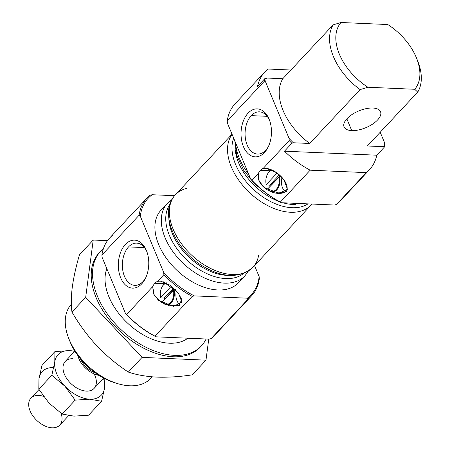 <?xml version="1.0" encoding="UTF-8"?>
<svg xmlns="http://www.w3.org/2000/svg" width="450" height="450" viewBox="0 0 450 450"><rect width="100%" height="100%" fill="white"/><g stroke="black" fill="none" stroke-linecap="round" stroke-linejoin="round"><path stroke-width="0.67" d="M69.564 350.64L54.928 351.574L54.782 361.912A29.621 18.433 -136.9 0 1 69.564 350.64A29.621 18.433 -136.9 0 1 74.627 351.394A29.621 18.433 43.1 0 0 69.564 350.64A29.621 18.433 43.1 0 0 54.782 361.912L51.812 375.277L64.89 386.19A29.621 18.433 -136.9 0 1 54.782 361.912A29.621 18.433 43.1 0 0 64.89 386.19L75.139 400.129L89.781 399.195A29.621 18.433 -136.9 0 1 64.89 386.19A29.621 18.433 43.1 0 0 89.781 399.195L101.587 401.282L104.558 387.917A29.621 18.433 -136.9 0 1 89.781 399.195A29.621 18.433 43.1 0 0 104.558 387.917L104.822 378.681L104.558 387.917A29.621 18.433 43.1 0 0 103.478 378.36A29.621 18.433 -136.9 0 1 104.558 387.917L101.587 401.282L89.781 399.195L75.139 400.129L62.134 414.045L73.946 416.132L88.582 415.198L101.587 401.282L88.582 415.198L73.946 416.132L62.134 414.045L75.139 400.129L64.89 386.19L51.812 375.277L38.807 389.188L49.056 403.132L62.134 414.045L49.056 403.132L38.807 389.188L51.812 375.277L54.782 361.912L54.928 351.574L41.923 365.49L38.953 378.849L38.807 389.188L38.953 378.849L41.923 365.49L54.928 351.574L69.564 350.64L74.846 351.163L69.564 350.64M74.863 351.141L65.244 361.434A19.749 12.291 43.1 0 0 71.28 383.895A19.749 12.291 43.1 0 0 94.101 388.401L103.719 378.107M99.017 375.373A19.749 12.291 -136.9 0 1 77.912 355.646A19.749 12.291 43.1 0 0 99.017 375.373M95.462 372.971A17.769 11.059 -136.9 0 1 80.544 359.032A17.769 11.059 43.1 0 0 95.462 372.971M94.174 373.922A19.749 12.291 -136.9 0 1 87.435 391.106A19.749 12.291 -136.9 0 1 64.642 374.805A19.749 12.291 -136.9 0 1 72.934 358.729M61.026 413.286A19.749 12.291 -136.9 0 1 51.469 427.759A19.749 12.291 -136.9 0 1 29.964 410.619A19.749 12.291 -136.9 0 1 38.633 395.432A19.749 12.291 -136.9 0 1 43.487 396.366M38.998 389.514L30.943 398.132A19.749 12.291 43.1 0 0 36.979 420.593A19.749 12.291 43.1 0 0 59.794 425.104L68.67 415.609M53.736 367.577A29.621 18.433 43.1 0 0 38.953 378.849M235.108 147.971A48.876 30.414 43.1 0 0 278.972 201.459A48.876 30.414 -136.9 0 1 235.108 147.971M282.977 202.787A48.876 30.414 43.1 0 0 295.611 204.519A48.876 30.414 -136.9 0 1 282.977 202.787M168.879 218.835A48.876 30.414 43.1 0 0 229.376 275.383A48.876 30.414 -136.9 0 1 168.879 218.835M160.661 297.602A10.614 6.722 92.5 0 1 161.792 287.387A10.614 6.722 92.5 0 1 163.401 285.024L163.614 284.636A11.109 7.031 -87.5 0 0 161.933 287.106A11.109 7.031 -87.5 0 0 161.859 287.252A11.109 7.031 92.5 0 1 163.614 284.636L163.401 285.024A10.614 6.722 -87.5 0 0 160.661 297.602L171.45 286.059L160.661 297.602L160.768 297.911L160.661 297.602M266.209 184.674A10.614 6.722 92.5 0 1 267.345 174.459A10.614 6.722 92.5 0 1 268.948 172.091L269.162 171.703A11.109 7.031 -87.5 0 0 267.48 174.178A11.109 7.031 -87.5 0 0 267.412 174.319A11.109 7.031 92.5 0 1 269.162 171.703L268.948 172.091A10.614 6.722 -87.5 0 0 266.209 184.674L277.003 173.126L266.209 184.674L266.321 184.978L266.209 184.674M272.548 170.196A10.614 6.722 -87.5 0 0 268.948 172.091A10.614 6.722 92.5 0 1 272.548 170.196M271.957 169.892A11.109 7.031 -87.5 0 0 269.162 171.703A11.109 7.031 92.5 0 1 271.957 169.892M166.995 283.123A10.614 6.722 -87.5 0 0 163.401 285.024A10.614 6.722 92.5 0 1 166.995 283.123M166.404 282.825A11.109 7.031 -87.5 0 0 163.614 284.636A11.109 7.031 92.5 0 1 166.404 282.825M342.338 198.225A71.584 44.544 -136.9 0 1 336.448 204.525L334.384 205.026L281.357 202.714A70.594 43.931 -136.9 0 1 250.802 179.319L252.006 180.382L250.802 179.319A70.594 43.931 43.1 0 0 281.357 202.714L280.344 202.084A71.584 44.544 -136.9 0 1 252.006 180.382L258.244 173.711A12.341 7.813 92.5 0 1 260.409 170.331A12.341 7.813 92.5 0 1 263.183 168.424C274.185 166.781 290.852 182.7 286.447 191.312C276.368 198.354 255.667 186.536 258.244 173.711L252.006 180.382A71.584 44.544 43.1 0 0 280.344 202.084L310.162 170.184A71.584 44.544 -136.9 0 1 284.473 151.183L291.864 143.28A71.584 44.544 -136.9 0 1 289.215 140.574L263.183 168.424L289.215 140.574A71.584 44.544 43.1 0 0 291.864 143.28L293.31 142.757A70.594 43.931 -136.9 0 1 289.063 138.381L289.215 140.574L289.063 138.381A70.594 43.931 43.1 0 0 293.31 142.757L309.735 143.471A54.304 33.789 -136.9 0 1 282.786 78.728L266.361 78.013L264.915 78.536L257.524 86.445A71.584 44.544 -136.9 0 1 264.864 71.944A71.584 44.544 -136.9 0 1 268.059 69.024A71.584 44.544 43.1 0 0 257.524 86.445L264.915 78.536A71.584 44.544 43.1 0 0 264.459 81.107A71.584 44.544 -136.9 0 1 264.915 78.536L266.361 78.013A70.594 43.931 43.1 0 0 265.663 82.176A70.594 43.931 -136.9 0 1 266.361 78.013L282.786 78.728A54.304 33.789 43.1 0 0 309.735 143.471L360.079 89.601A54.304 33.789 -136.9 0 1 333.135 24.863L282.786 78.728L333.135 24.863A54.304 33.789 43.1 0 0 360.079 89.601L367.92 87.244A49.764 30.966 -136.9 0 1 340.971 22.5L333.135 24.863L340.971 22.5A49.764 30.966 43.1 0 0 367.92 87.244L414.737 89.28L417.718 92.115L367.374 145.98L383.799 146.694L384.188 147.302L376.796 155.205A71.584 44.544 -136.9 0 1 369.456 169.701A71.584 44.544 -136.9 0 1 366.266 172.626L336.448 204.525A71.584 44.544 43.1 0 0 339.637 201.606L369.456 169.701M162.855 281.469L177.817 292.359L181.8 299.565L178.757 305.634L169.566 305.837L160.751 302.068L154.237 295.2L152.691 286.639L126.664 314.488A71.584 44.544 43.1 0 0 155.008 336.189L192.212 296.381A71.584 44.544 -136.9 0 1 163.873 274.68L157.635 281.351L163.873 274.68A71.584 44.544 43.1 0 0 192.212 296.381L194.276 295.881A70.594 43.931 -136.9 0 1 163.721 272.486L163.873 274.68L163.721 272.486A70.594 43.931 43.1 0 0 194.276 295.881L247.303 298.192L248.316 298.822L211.106 338.631L209.042 339.131L156.015 336.819L155.008 336.189A71.584 44.544 -136.9 0 1 126.664 314.488L125.46 313.419A70.594 43.931 43.1 0 0 156.015 336.819A70.594 43.931 -136.9 0 1 125.46 313.419L102.06 257.214L101.908 255.021L139.118 215.213A71.584 44.544 -136.9 0 1 146.914 198.146A71.584 44.544 -136.9 0 1 150.103 195.221A71.584 44.544 43.1 0 0 139.118 215.213L140.321 216.276A70.594 43.931 -136.9 0 1 152.167 194.726L150.103 195.221L152.167 194.726A70.594 43.931 43.1 0 0 140.321 216.276L163.721 272.486L140.321 216.276L139.118 215.213L101.908 255.021A71.584 44.544 -136.9 0 1 112.899 235.029M142.982 281.571A21.144 13.388 -87.5 0 0 145.783 277.633A21.144 13.388 92.5 0 1 142.982 281.571L141.744 283.826A24.013 15.204 92.5 0 1 118.339 266.197A24.013 15.204 92.5 0 1 140.569 242.409A24.013 15.204 92.5 0 1 141.744 283.826A24.013 15.204 -87.5 0 0 145.378 278.477A24.013 15.204 -87.5 0 0 146.582 250.892A24.013 15.204 -87.5 0 0 125.567 244.243A24.013 15.204 -87.5 0 0 120.651 277.718A24.013 15.204 -87.5 0 0 141.744 283.826L142.982 281.571A21.144 13.388 92.5 0 1 124.464 276.334A21.144 13.388 92.5 0 1 128.554 246.909L144.461 247.601L128.554 246.909A21.144 13.388 -87.5 0 0 122.777 270.298A21.144 13.388 -87.5 0 0 134.848 285.362A21.144 13.388 -87.5 0 0 142.982 281.571M146.908 251.769A21.144 13.388 -87.5 0 0 136.688 243.118A21.144 13.388 -87.5 0 0 128.554 246.909A21.144 13.388 92.5 0 1 146.908 251.769M265.686 150.289A21.144 13.388 -87.5 0 0 268.487 146.351A21.144 13.388 92.5 0 1 265.686 150.289L264.448 152.544A24.013 15.204 92.5 0 1 241.042 134.916A24.013 15.204 92.5 0 1 263.273 111.127A24.013 15.204 92.5 0 1 264.448 152.544A24.013 15.204 -87.5 0 0 268.082 147.195A24.013 15.204 -87.5 0 0 269.28 119.61A24.013 15.204 -87.5 0 0 248.271 112.961A24.013 15.204 -87.5 0 0 243.354 146.436A24.013 15.204 -87.5 0 0 264.448 152.544L265.686 150.289A21.144 13.388 92.5 0 1 247.168 145.052A21.144 13.388 92.5 0 1 251.257 115.627L267.165 116.319L251.257 115.627A21.144 13.388 -87.5 0 0 245.481 139.016A21.144 13.388 -87.5 0 0 257.552 154.086A21.144 13.388 -87.5 0 0 265.686 150.289M269.612 120.487A21.144 13.388 -87.5 0 0 259.391 111.836A21.144 13.388 -87.5 0 0 251.257 115.627A21.144 13.388 92.5 0 1 269.612 120.487M142.065 357.379L205.976 360.163L208.744 339.114L205.976 360.163L142.065 357.379L128.334 372.077C136.513 374.861 146.025 376.543 156.87 377.123C167.878 377.499 179.674 376.74 192.246 374.856L205.976 360.163L192.246 374.856C179.674 376.74 167.878 377.499 156.87 377.123C146.025 376.543 136.513 374.861 128.334 372.077L142.065 357.379L85.686 297.315L142.065 357.379M107.477 240.66L93.223 240.036L85.686 297.315L71.955 312.013C78.969 324.157 87.227 335.385 96.728 345.701C106.431 355.838 116.966 364.629 128.334 372.077C116.966 364.629 106.431 355.838 96.728 345.701C87.227 335.385 78.969 324.157 71.955 312.013L85.686 297.315L93.223 240.036L79.487 254.734C76.067 266.423 73.671 277.189 72.304 287.027C71.111 296.696 70.993 305.021 71.955 312.013C70.993 305.021 71.111 296.696 72.304 287.027C73.671 277.189 76.067 266.423 79.487 254.734L93.223 240.036L107.477 240.66M200.739 346.573A69.114 43.009 -136.9 0 1 120.234 331.521A69.114 43.009 -136.9 0 1 99.782 252.214M106.841 268.689A54.304 33.789 43.1 0 0 130.612 325.856A54.304 33.789 43.1 0 0 187.881 338.209A54.304 33.789 -136.9 0 1 130.612 325.856A54.304 33.789 -136.9 0 1 106.841 268.689M264.864 71.944L235.046 103.849A71.584 44.544 43.1 0 0 227.25 120.915L264.459 81.107L265.663 82.176L289.063 138.381L265.663 82.176L264.459 81.107L227.25 120.915A71.584 44.544 -136.9 0 1 238.241 100.924M384.643 144.731A71.584 44.544 -136.9 0 1 384.188 147.302A71.584 44.544 43.1 0 0 384.643 144.731L384.491 142.537A70.594 43.931 -136.9 0 1 383.799 146.694A70.594 43.931 43.1 0 0 384.491 142.537L380.211 132.249L384.491 142.537L384.643 144.731M216.996 332.331A71.584 44.544 -136.9 0 1 211.106 338.631A71.584 44.544 43.1 0 0 214.296 335.711L251.505 295.903A71.584 44.544 -136.9 0 1 248.316 298.822A71.584 44.544 43.1 0 0 259.301 278.837A71.584 44.544 -136.9 0 1 251.505 295.903M146.914 198.146L109.704 237.954A71.584 44.544 43.1 0 0 101.908 255.021L102.06 257.214L125.46 313.419L126.664 314.488L152.691 286.639A12.341 7.813 92.5 0 1 154.856 283.258A12.341 7.813 92.5 0 1 157.635 281.351A12.341 7.813 -87.5 0 0 154.856 283.258L164.678 283.686L154.856 283.258A12.341 7.813 -87.5 0 0 152.691 286.639L153.619 293.968L158.496 300.347L173.43 306.354L181.924 302.226L178.605 293.383L170.55 285.373L160.318 281.076L157.635 281.351M259.149 276.637A70.594 43.931 -136.9 0 1 247.303 298.192A70.594 43.931 43.1 0 0 259.149 276.637L254.531 265.551L259.149 276.637L259.301 278.837L259.149 276.637M417.246 59.906A54.304 33.789 -136.9 0 1 417.718 92.115A54.304 33.789 43.1 0 0 417.836 61.358L416.717 58.523A49.764 30.966 -136.9 0 1 414.737 89.28A49.764 30.966 43.1 0 0 387.787 24.536A49.764 30.966 -136.9 0 1 416.717 58.523M387.787 24.536L340.971 22.5L387.787 24.536M174.583 195.699L152.167 194.726L174.583 195.699M241.318 278.904A53.072 33.024 -136.9 0 1 177.188 270.585A53.072 33.024 -136.9 0 1 164.559 207.163M171.928 199.569L167.366 203.372L160.965 210.223A53.072 33.024 43.1 0 0 177.188 270.585A53.072 33.024 43.1 0 0 238.506 282.696L244.912 275.844A53.072 33.024 -136.9 0 1 183.589 263.734A53.072 33.024 -136.9 0 1 167.366 203.372A53.072 33.024 43.1 0 0 183.589 263.734A53.072 33.024 43.1 0 0 244.912 275.844L248.394 271.041M243.461 273.51A50.608 31.494 -136.9 0 1 186.992 260.094A50.608 31.494 -136.9 0 1 169.796 204.66A50.608 31.494 43.1 0 0 186.992 260.094A50.608 31.494 43.1 0 0 243.461 273.51M258.564 255.617A53.072 33.024 -136.9 0 1 252.951 267.244A53.072 33.024 -136.9 0 1 191.627 255.133A53.072 33.024 -136.9 0 1 175.41 194.766A53.072 33.024 -136.9 0 1 186.632 188.381M175.41 194.766A53.072 33.024 43.1 0 0 191.627 255.133A53.072 33.024 43.1 0 0 252.951 267.244C239.805 278.572 222.964 278.134 202.427 265.922C174.656 249.249 158.473 212.023 175.41 194.766L232.02 134.201M252.951 267.244L311.141 204.981A53.072 33.024 -136.9 0 1 251.235 194.164A53.072 33.024 -136.9 0 1 232.076 134.342A53.072 33.024 43.1 0 0 251.235 194.164A53.072 33.024 43.1 0 0 311.141 204.981L311.974 204.047M308.002 203.878A50.608 31.494 -136.9 0 1 254.903 190.749A50.608 31.494 -136.9 0 1 233.679 138.189A50.608 31.494 43.1 0 0 254.903 190.749A50.608 31.494 43.1 0 0 308.002 203.878M302.181 203.625A53.072 33.024 -136.9 0 1 294.711 203.299A53.072 33.024 43.1 0 0 302.181 203.625M248.636 174.122A53.072 33.024 -136.9 0 1 235.609 142.83A53.072 33.024 43.1 0 0 248.636 174.122M250.802 179.319L227.402 123.109L227.25 120.915L227.402 123.109L250.802 179.319M376.796 155.205L384.188 147.302L383.799 146.694L367.374 145.98L417.718 92.115L414.737 89.28L367.92 87.244L360.079 89.601L309.735 143.471L293.31 142.757L291.864 143.28L284.473 151.183L376.796 155.205L284.473 151.183A71.584 44.544 43.1 0 0 310.162 170.184L366.266 172.626A71.584 44.544 43.1 0 0 376.796 155.205M351.748 130.607A19.749 9.09 -22.6 0 1 354.358 113.096A19.749 9.09 -22.6 0 1 380.801 114.244A19.749 9.09 -22.6 0 1 351.748 130.607A19.749 9.09 157.4 0 0 372.437 124.206A19.749 9.09 157.4 0 0 380.531 111.729A19.749 9.09 157.4 0 0 358.808 110.925A19.749 9.09 157.4 0 0 344.07 126.906A19.749 9.09 157.4 0 0 351.748 130.607L346.849 118.851L351.748 130.607M290.925 70.02L268.059 69.024L290.925 70.02M334.384 205.026L336.448 204.525L366.266 172.626L310.162 170.184L280.344 202.084L281.357 202.714L334.384 205.026M211.106 338.631L248.316 298.822L247.303 298.192L194.276 295.881L192.212 296.381L155.008 336.189L156.015 336.819L209.042 339.131L211.106 338.631M100.429 251.494L99.107 252.906A69.114 43.009 43.1 0 0 120.234 331.521A69.114 43.009 43.1 0 0 200.093 347.293L201.409 345.881A69.114 43.009 -136.9 0 1 121.551 330.109A69.114 43.009 -136.9 0 1 100.429 251.494A69.114 43.009 -136.9 0 1 103.354 248.794A69.114 43.009 43.1 0 0 124.11 332.426A69.114 43.009 43.1 0 0 206.094 339.002A69.114 43.009 -136.9 0 1 201.409 345.881M115.363 382.888A49.764 30.966 -136.9 0 1 69.311 339.84A49.764 30.966 43.1 0 0 69.834 341.229A49.764 30.966 43.1 0 0 113.946 382.461L116.854 383.383A54.304 33.789 -136.9 0 1 68.715 338.389A54.304 33.789 -136.9 0 1 71.364 304.279A54.304 33.789 43.1 0 0 88.127 366.019A54.304 33.789 43.1 0 0 150.801 378.343L152.213 376.83M152.094 376.819A54.304 33.789 -136.9 0 1 116.854 383.383M180.231 304.836A11.109 7.031 92.5 0 1 176.333 290.931M162.343 301.646A10.614 6.722 -87.5 0 0 170.64 302.423A10.614 6.722 -87.5 0 0 173.379 289.839L162.343 301.646L162.456 301.956A11.109 7.031 -87.5 0 0 171.191 302.844A11.109 7.031 -87.5 0 0 174.032 289.569L173.379 289.839A10.614 6.722 92.5 0 1 170.64 302.423A10.614 6.722 92.5 0 1 162.343 301.646L174.032 289.569A11.109 7.031 92.5 0 1 166.916 304.836A11.109 7.031 92.5 0 1 162.456 301.956L162.343 301.646M175.404 289.626L174.032 289.569L175.404 289.626M164.548 299.289A11.109 7.031 92.5 0 1 164.205 298.058L160.768 297.911L164.205 298.058L173.666 287.938L164.205 298.058A11.109 7.031 -87.5 0 0 164.548 299.289M258.244 173.711L259.172 181.035L264.049 187.419L278.983 193.427L287.471 189.298L284.153 180.456L276.103 172.446L265.866 168.148L263.183 168.424A12.341 7.813 -87.5 0 0 260.409 170.331L270.225 170.758L260.409 170.331A12.341 7.813 -87.5 0 0 258.244 173.711M285.778 191.908A11.109 7.031 92.5 0 1 281.886 178.003M267.896 188.719A10.614 6.722 -87.5 0 0 276.193 189.495A10.614 6.722 -87.5 0 0 278.933 176.912L267.896 188.719L268.009 189.028A11.109 7.031 -87.5 0 0 276.744 189.911A11.109 7.031 -87.5 0 0 279.585 176.642L278.933 176.912A10.614 6.722 92.5 0 1 276.193 189.495A10.614 6.722 92.5 0 1 267.896 188.719L279.585 176.642A11.109 7.031 92.5 0 1 272.469 191.908A11.109 7.031 92.5 0 1 268.009 189.028L267.896 188.719M280.957 176.698L279.585 176.642L280.957 176.698M270.101 186.362A11.109 7.031 92.5 0 1 269.758 185.13L266.321 184.978L269.758 185.13L279.219 175.011L269.758 185.13A11.109 7.031 -87.5 0 0 270.101 186.362M161.792 287.387L161.933 287.106M267.345 174.459L267.48 174.178M305.893 203.782L286.284 202.933M268.959 195.244L254.942 184.174L243.782 170.409L236.773 155.481L234.81 140.906M69.834 341.229L68.715 338.389M179.342 305.376L166.916 304.836M284.889 192.448L272.469 191.908"/></g></svg>
